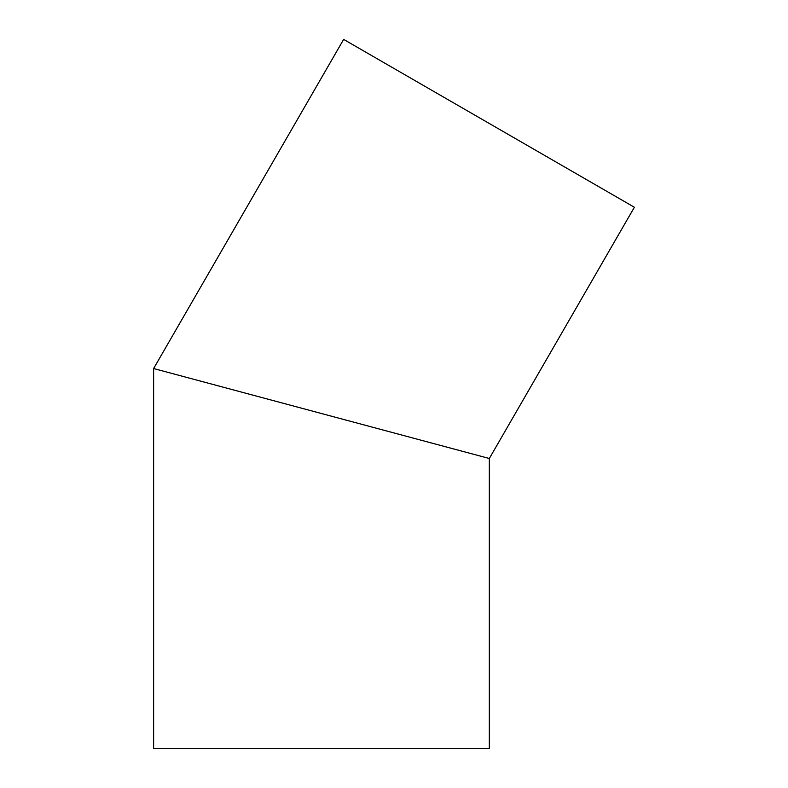 <?xml version="1.0" encoding="UTF-8"?>
<svg xmlns="http://www.w3.org/2000/svg" width="788" height="788" viewBox="0 0 788 788"><rect width="100%" height="100%" fill="white"/><g stroke="black" fill="none" stroke-linecap="round" stroke-linejoin="round"><path stroke-width="1.18" d="M184.254 376.753L321.474 413.523L153.621 368.538L343.647 39.4L634.379 207.254L489.328 458.498L321.474 413.523M153.621 368.538L153.621 748.6L489.328 748.6L489.328 458.498"/></g></svg>
